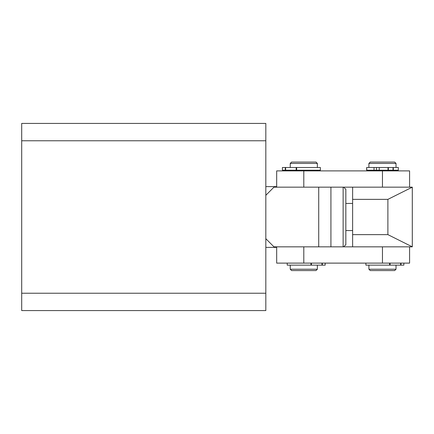 <?xml version="1.0" encoding="UTF-8"?>
<svg xmlns="http://www.w3.org/2000/svg" width="434" height="434" viewBox="0 0 434 434"><rect width="100%" height="100%" fill="white"/><g stroke="black" fill="none" stroke-linecap="round" stroke-linejoin="round"><path stroke-width="0.65" d="M265.825 293.238L265.825 238.7L273.962 246.838L318.719 246.838L318.719 187.162L273.962 187.162L265.825 195.3L265.825 123.419L21.7 123.419L21.7 310.581L265.825 310.581L265.825 293.238L21.7 293.238M265.825 140.762L21.7 140.762M343.674 187.162L345.844 189.332L345.844 244.667L343.674 246.838M343.131 246.838L343.131 187.162M352.625 230.562L345.844 230.562M352.625 203.438L345.844 203.438M276.675 187.162L276.675 170.887L409.587 170.887L409.587 187.162M387.887 234.631L352.625 234.631L352.625 246.838L412.3 246.838L387.887 234.631L387.887 199.369L412.3 187.162L303.8 187.162L303.8 170.887M387.887 199.369L352.625 199.369L352.625 234.631M352.625 187.162L352.625 199.369M412.3 246.838L412.3 187.162M317.363 269.216L316.006 270.572L291.594 270.572L290.238 269.216L317.363 269.216L317.363 265.147M291.594 162.072L316.006 162.072L317.363 163.428L290.238 163.428L291.594 162.072M276.675 246.838L276.675 263.113L409.587 263.113L409.587 246.838M303.8 263.113L303.8 246.838L352.625 246.838M396.025 269.216L394.669 270.572L370.256 270.572L368.9 269.216L396.025 269.216L396.025 265.147M370.256 162.072L394.669 162.072L396.025 163.428L368.9 163.428L370.256 162.072M366.806 167.497L374.016 167.497L374.016 170.209L376.49 170.209L376.49 167.497L374.016 167.497L379.235 167.497L379.235 170.209L366.654 170.209L366.654 167.497L366.806 170.209M396.025 163.428L396.025 167.497M393.318 170.209L398.325 170.209L398.325 167.497L393.318 167.497L393.318 170.209L379.235 170.209M388.007 170.209L388.007 167.497L379.235 167.497M393.02 170.209L393.02 167.497L388.354 167.497L388.354 170.209M388.007 167.497L388.354 167.497M393.02 167.497L393.318 167.497M403.853 265.147L403.853 263.113L403.853 265.147L365.889 265.147L365.889 263.113M325.191 265.147L325.191 263.113L325.191 265.147L287.227 265.147L287.227 263.113M304.776 170.209L320.373 170.209L320.373 167.497L296.65 167.497L296.65 170.209L304.776 170.209M282.409 170.209L282.409 167.497L282.409 170.209L285.263 170.209L285.263 167.497L296.65 167.497M282.409 167.497L285.263 167.497M285.637 167.497L285.637 170.209L296.178 170.209L296.178 167.497M296.65 170.209L296.178 170.209M285.637 170.209L285.263 170.209M265.825 195.3L265.825 238.7M330.925 187.162L330.925 246.838M382.462 187.162L382.462 170.887M382.462 246.838L382.462 263.113M389.613 265.147L389.613 263.113M401 263.113L401 265.147M390.085 263.113L390.085 265.147M400.625 265.147L400.625 263.113M310.95 265.147L310.95 263.113M322.337 263.113L322.337 265.147M311.422 263.113L311.422 265.147M321.963 265.147L321.963 263.113M276.675 247.38L265.825 247.38M276.675 186.62L265.825 186.62M290.238 167.497L290.238 163.428M290.238 170.887L290.238 170.209M290.238 269.216L290.238 265.147M317.363 170.887L317.363 170.209M317.363 167.497L317.363 163.428M368.9 167.497L368.9 163.428M368.9 170.887L368.9 170.209M368.9 269.216L368.9 265.147M396.025 170.887L396.025 170.209M366.654 167.497L366.654 170.209"/></g></svg>
